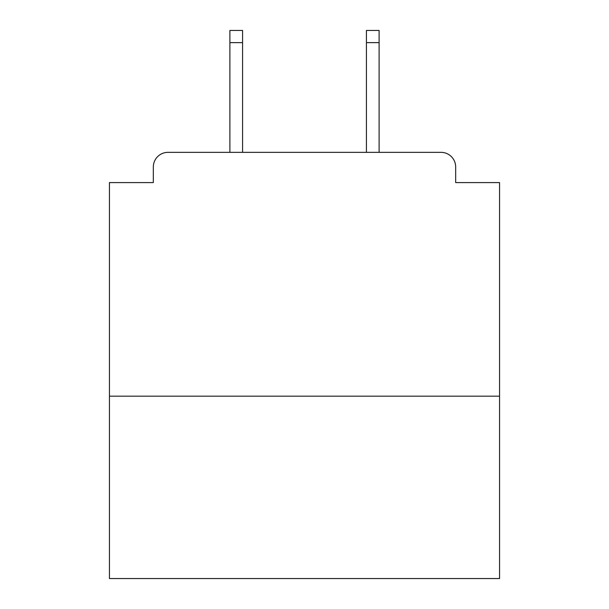 <?xml version="1.0" encoding="UTF-8"?>
<svg xmlns="http://www.w3.org/2000/svg" width="609" height="609" viewBox="0 0 609 609"><rect width="100%" height="100%" fill="white"/><g stroke="black" fill="none" stroke-linecap="round" stroke-linejoin="round"><path stroke-width="0.91" d="M499.555 396.177L499.555 182.593L455.669 182.593L455.669 166.988A14.631 14.631 0 0 0 441.038 152.357L167.962 152.357A14.631 14.631 0 0 0 153.331 166.988L153.331 182.593L109.445 182.593L109.445 578.55L499.555 578.55L499.555 396.177L109.445 396.177M153.331 166.988L153.331 182.593M441.038 152.357L380.572 152.357M228.428 152.357L167.962 152.357M455.669 182.593L455.669 166.988M242.572 42.638L229.89 42.638L229.89 30.45L242.572 30.45L242.572 152.357M229.89 42.638L229.89 152.357M379.11 30.45L379.11 42.638L366.428 42.638L366.428 30.45L379.11 30.45M366.428 152.357L366.428 42.638M379.11 152.357L379.11 42.638"/></g></svg>
